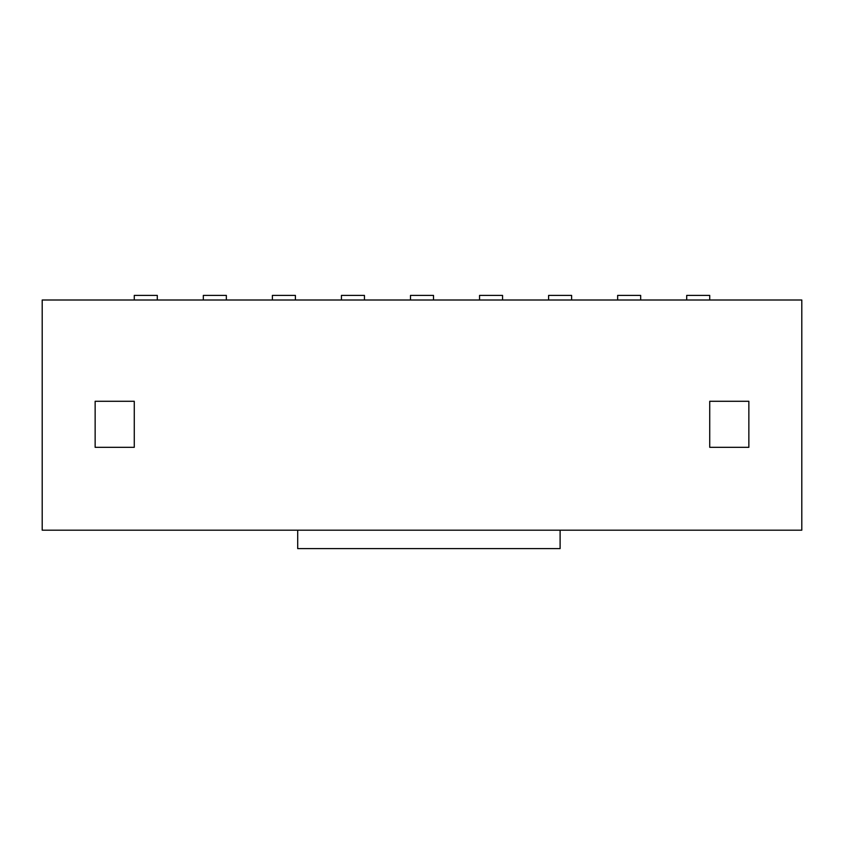 <?xml version="1.0" encoding="UTF-8"?>
<svg xmlns="http://www.w3.org/2000/svg" width="844" height="844" viewBox="0 0 844 844"><rect width="100%" height="100%" fill="white"/><g stroke="black" fill="none" stroke-linecap="round" stroke-linejoin="round"><path stroke-width="1.27" d="M801.8 300L42.2 300L42.2 530.19L801.8 530.19L801.8 300M95.14 442.72L95.14 447.32L134.27 447.32L134.27 401.28L95.14 401.28L95.14 442.72M95.14 401.28L95.14 447.32M748.86 401.28L748.86 447.32L748.86 401.28L709.73 401.28L709.73 447.32L748.86 447.32M134.27 300L134.27 295.4L157.29 295.4L157.29 300M134.27 447.32L134.27 401.28M297.7 530.19L560.11 530.19L560.11 548.6L297.7 548.6L297.7 530.19M203.33 300L203.33 295.4L226.35 295.4L226.35 300M272.38 300L272.38 295.4L295.4 295.4L295.4 300M341.44 300L341.44 295.4L364.45 295.4L364.45 300M410.49 300L410.49 295.4L433.51 295.4L433.51 300M479.55 300L479.55 295.4L502.56 295.4L502.56 300M548.6 300L548.6 295.4L571.62 295.4L571.62 300M617.65 300L617.65 295.4L640.67 295.4L640.67 300M686.71 300L686.71 295.4L709.73 295.4L709.73 300M709.73 447.32L709.73 401.28"/></g></svg>
